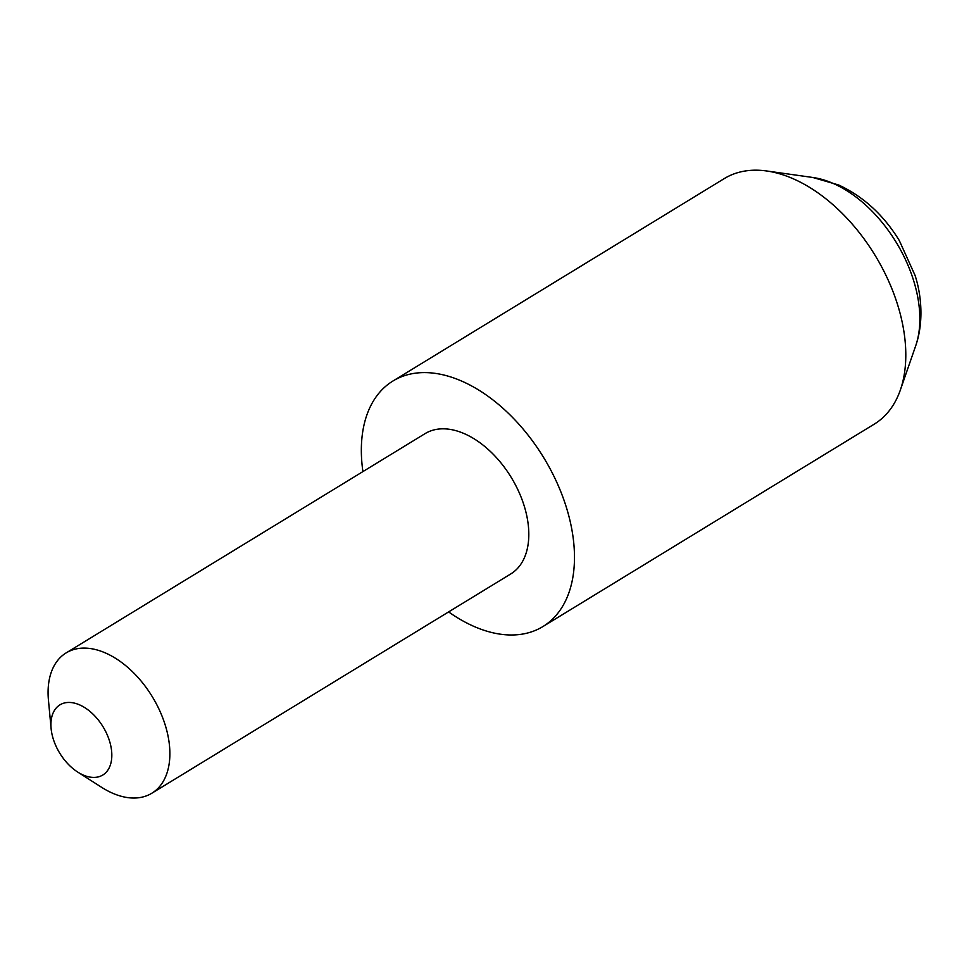 <?xml version="1.0" encoding="UTF-8"?>
<svg xmlns="http://www.w3.org/2000/svg" width="969" height="969" viewBox="0 0 969 969"><rect width="100%" height="100%" fill="white"/><g stroke="black" fill="none" stroke-linecap="round" stroke-linejoin="round"><path stroke-width="1.45" d="M448.623 611.911A143.872 88.736 -121.4 0 0 473.478 626.204A143.872 88.736 -121.4 0 0 542.919 626.555L874.232 424.156A143.872 88.736 -121.4 0 0 900.383 389.938A143.872 88.736 -121.4 0 0 793.672 178.974A143.872 88.736 -121.4 0 0 766.6 170.968A143.872 88.736 -121.4 0 0 724.231 178.611L392.917 381.023A143.872 88.736 -121.4 0 0 362.915 471.6M542.919 626.555A143.872 88.736 -121.4 0 0 565.387 504.292A143.872 88.736 -121.4 0 0 462.358 381.386A143.872 88.736 -121.4 0 0 392.917 381.023M79.785 704.96A41.11 25.351 -121.4 0 0 51.103 728.494A41.11 25.351 -121.4 0 0 77.738 772.087A41.11 25.351 -121.4 0 0 82.959 774.909A41.11 25.351 -121.4 0 0 111.786 753.422A41.11 25.351 -121.4 0 0 79.785 704.96M51.103 728.494L48.45 700.199A82.208 50.703 58.6 0 1 66.122 652.912A82.208 50.703 58.6 0 1 105.803 653.118A82.208 50.703 58.6 0 1 164.682 723.359A82.208 50.703 58.6 0 1 151.842 793.223A82.208 50.703 58.6 0 1 112.162 793.017A82.208 50.703 58.6 0 1 101.697 787.361L77.738 772.087M66.122 652.912L425.052 433.64A82.208 50.703 58.6 0 1 464.732 433.846A82.208 50.703 58.6 0 1 523.611 504.074A82.208 50.703 58.6 0 1 510.772 573.939L151.842 793.223M833.619 183.625A110.648 68.242 -121.4 0 0 812.797 177.472L838.694 185.006C863.488 196.574 883.692 215.082 899.293 240.53L915.051 275.378C921.204 294.128 924.147 321.454 915.681 345.872A110.648 68.242 -121.4 0 0 833.619 183.625M812.797 177.472L766.6 170.968M915.681 345.872L900.383 389.938"/></g></svg>
